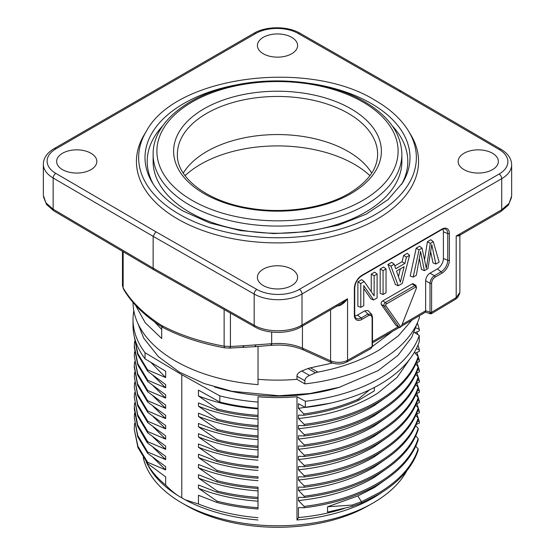 <?xml version="1.0" encoding="UTF-8"?>
<svg xmlns="http://www.w3.org/2000/svg" width="555" height="555" viewBox="0 0 555 555"><rect width="100%" height="100%" fill="white"/><g stroke="black" fill="none" stroke-linecap="round" stroke-linejoin="round"><path stroke-width="0.83" d="M135.524 305.215L145.216 322.712L161.706 338.529L161.706 326.735M161.706 329.434L154.609 321.969M133.027 302.399A144.473 83.41 0 0 0 258.026 384.629L258.026 346.438M258.026 379.322A135.364 78.151 0 0 0 296.974 379.322L304.868 383.88A144.473 83.41 0 0 0 379.655 360.965A144.473 83.41 0 0 0 419.358 317.786L419.358 315.774M123.148 251.72L123.148 287.885L122.461 285.513L123.46 289.086C131.91 303.46 145.008 316.225 162.768 327.394L162.018 325.688C144.349 314.539 131.389 301.941 123.148 287.885L123.474 289.086M230.054 348.117L224.664 347.832C201.188 343.538 180.576 336.732 162.83 327.429L162.768 327.394M230.422 313.103L230.422 346.5L224.13 346.188C200.501 341.838 179.799 335.005 162.018 325.688M302.447 326.069L302.447 348.138C293.401 344.28 283.14 342.81 271.673 343.718L271.673 332.05M153.922 269.862L153.131 268.134L153.131 236.333L155.802 231.719L55.833 173.396A30.15 17.406 180 0 1 55.944 148.844L255.654 33.543A30.15 17.406 180 0 1 298.181 33.473L399.198 91.193L499.167 149.51A30.15 17.406 180 0 1 499.056 174.069A3.767 2.178 -120 0 1 501.72 178.682A33.917 19.585 180 0 0 511.654 164.835L511.654 195.964L509.067 203.414L501.72 209.741L501.72 178.682L302.01 293.983L302.01 325.05A3.767 2.178 60 0 1 301.233 326.77L341.686 303.418L347.541 298.763C343.906 303.751 340.277 306.138 336.656 305.923M435.113 277.132C432.969 278.603 431.804 280.622 431.61 283.189A1.256 0.728 180 0 1 430 283.272C430.34 280.108 431.797 277.583 434.378 275.696A1.256 0.728 60 0 1 435.113 277.132L441.842 273.247A10.656 6.154 120 0 0 449.377 260.191L449.377 233.523A10.656 6.154 120 0 0 441.842 229.166L361.888 275.329A10.656 6.154 120 0 0 354.354 288.385L354.354 315.053A10.656 6.154 120 0 0 361.888 319.402L368.624 315.517A1.256 0.728 -120 0 0 367.889 314.081L371.517 314.199L371.857 314.671M372.488 317.03A1.256 0.728 180 0 1 372.121 317.536L371.101 315.261L368.624 315.517M372.259 345.751L371.045 348.512L372.488 346.036A1.256 0.728 0 0 1 372.121 346.549L347.541 360.334L347.541 298.763L302.01 325.05C289.564 332.605 266.684 332.702 254.169 325.244L254.169 294.053L153.131 236.333L53.155 178.002L53.155 209.193L45.898 202.832L43.345 195.353L43.345 164.225C43.498 158.015 47.071 152.826 54.057 148.657A3.767 2.178 60 0 1 55.944 148.844M456.189 236.035L460.483 234.827L500.943 211.469A3.767 2.178 -120 0 0 501.72 209.748L456.189 236.035L459.873 235.799L459.873 292.423L456.189 297.605L456.189 236.035M430.007 312.409L430 312.285A1.256 0.728 0 0 0 431.61 312.208L431.332 313.721L455.475 299.291L456.189 297.605L431.61 312.285L430.007 312.409C430.09 314.033 430.278 314.227 430.562 312.978M425.588 312.104L430.25 313.818L431.332 313.721M441.842 273.247A1.256 0.728 -120 0 0 441.107 271.811L434.378 275.696L430.014 273.178C427.406 274.919 425.949 277.445 425.643 280.754L425.643 310.8C425.706 312.403 425.602 312.493 425.331 311.057M354.839 315.892A8.498 4.905 -60 0 0 357.448 315.074L364.836 310.807L367.937 310.488L371.517 314.199M442.814 229.173A8.498 4.905 -60 0 1 443.403 231.837L443.403 258.512A8.498 4.905 -60 0 1 437.396 268.918L430.014 273.178M413.274 283.827A2.296 1.325 120 0 0 412.115 283.938L382.735 300.9A2.296 1.325 120 0 0 381.334 304.515L396.02 325.417A2.296 1.325 120 0 0 396.291 325.66L399.003 327.152A2.227 1.283 -60 0 1 398.74 326.909L384.053 306.013A2.227 1.283 -60 0 1 385.413 302.496L414.793 285.534A2.227 1.283 -60 0 1 415.924 285.436L413.274 283.827M430.638 251.637L432.983 262.869L435.841 264.034L439.144 262.126L433.295 241.654L430.805 239.739L427.426 241.696L424.533 259.865M413.184 277.111L419.032 249.889L422.057 248.141L419.58 246.226L416.194 248.182L410.214 276.022L413.184 277.111L416.305 275.308L420.572 251.457L424.374 270.653L427.954 268.585L431.762 244.533L435.841 264.034M419.323 258.422L421.516 269.494L424.374 270.653M363.754 288.489L370.809 298.77L373.605 299.964L377.109 297.938L377.109 274.087L374.68 272.144L371.246 274.128L371.246 291.701M357.885 281.843L360.785 283.515L364.212 281.538L361.687 279.651L357.885 281.843L357.885 306.228L360.785 307.366L363.754 305.652L363.754 285.596L373.605 299.964M386.037 268.939L383.602 266.997L380.168 268.974L380.168 293.366L383.068 294.497L386.037 292.783L386.037 268.939L383.068 270.653L383.068 294.497M387.931 264.492L390.928 266.109L394.21 264.215L391.719 262.314L387.931 264.492L395.417 284.562L398.247 285.735L402.264 283.418L409.583 255.342L406.447 257.152L403.617 255.439L402.077 261.724L394.799 265.928M409.583 255.342L407.245 253.344L403.617 255.439M243.201 347.326L255.355 346.639M242.958 346.875C243.333 347.77 243.617 347.388 243.798 345.737L230.422 346.5C230.318 348.124 230.075 348.478 229.694 347.576M296.974 376.214C296.932 374.195 298.534 372.454 301.781 370.99L309.496 375.444C306.45 376.907 304.91 378.683 304.868 380.772L296.974 376.214L296.974 379.322M411.97 320.096L398.358 335.837L379.696 349.657C362.137 360.181 341.54 367.667 317.89 372.107L315.49 372.856L307.99 368.527L301.781 370.99M307.99 368.527L310.474 367.819L317.89 372.107M392.399 331.446L372.467 346.41M332.57 363.019L310.474 367.819M309.496 375.444L315.49 372.856M304.868 383.88L304.868 380.772M425.595 312.097L401.681 326.083M422.057 248.141L426.309 268.301L430.285 243.388L433.295 241.654M416.194 248.182L419.032 249.889M427.426 241.696L430.285 243.388M377.109 274.087L374.139 275.8L374.139 295.891L364.212 281.538M360.785 283.515L360.785 307.366M371.246 274.128L374.139 275.8M380.168 268.974L383.068 270.653M394.21 264.215L395.75 268.724L404.914 263.438L406.447 257.152M402.077 261.724L404.914 263.438M398.247 285.735L390.928 266.109M396.513 271.083L400.363 282.183L404.123 266.691L396.513 271.083M400.342 268.877L398.448 276.668M263.285 269.154A20.098 11.606 0 0 0 257.402 277.361A20.098 11.606 0 0 0 269.806 288.087A20.098 11.606 0 0 0 291.715 285.568A20.098 11.606 0 0 0 297.598 277.361A20.098 11.606 0 0 0 285.194 266.643A20.098 11.606 0 0 0 263.285 269.154M146.388 131.174L144.321 134.601A141.074 81.446 0 0 0 177.746 219.045A141.074 81.446 0 0 0 352.522 230.429A141.074 81.446 0 0 0 410.679 134.601L408.612 131.174M464.049 153.249A20.098 11.606 0 0 0 458.159 161.456A20.098 11.606 0 0 0 470.571 172.175A20.098 11.606 0 0 0 492.472 169.657A20.098 11.606 0 0 0 498.362 161.456A20.098 11.606 0 0 0 485.951 150.731A20.098 11.606 0 0 0 464.049 153.249M62.528 153.249A20.098 11.606 0 0 0 56.638 161.456A20.098 11.606 0 0 0 69.049 172.175A20.098 11.606 0 0 0 90.951 169.657A20.098 11.606 0 0 0 96.841 161.456A20.098 11.606 0 0 0 84.429 150.731A20.098 11.606 0 0 0 62.528 153.249M263.285 37.338A20.098 11.606 0 0 0 257.402 45.545A20.098 11.606 0 0 0 269.806 56.27A20.098 11.606 0 0 0 291.715 53.752A20.098 11.606 0 0 0 297.598 45.545A20.098 11.606 0 0 0 285.194 34.826A20.098 11.606 0 0 0 263.285 37.338M399.198 91.193L401.092 91.006L501.068 149.337A3.767 2.185 -59.7 0 0 499.167 149.51M392.336 125.923A130.286 75.216 180 0 1 401.508 184.517M153.492 184.517A130.286 75.216 180 0 1 162.664 125.923M153.124 154.276L153.124 161.456A124.376 71.803 0 0 0 189.553 212.225A124.376 71.803 0 0 0 325.098 227.793A124.376 71.803 0 0 0 401.875 161.456L401.875 154.276A124.376 71.803 180 0 1 325.098 220.612A124.376 71.803 180 0 1 189.553 205.045A124.376 71.803 180 0 1 153.124 154.276C152.743 126.096 181.284 99.844 222.957 88.245C268.849 74.682 328.477 80.308 364.663 101.773C388.812 116.023 401.216 133.526 401.875 154.276M183.275 173.105A99.872 57.665 180 0 1 206.876 151.453A99.872 57.665 180 0 1 371.725 173.105M185.051 175.671A108.662 62.736 180 0 1 200.667 164.28A108.662 62.736 180 0 1 369.949 175.671M214.563 386.967A132.853 76.701 0 0 0 340.437 386.967M414.148 332.334L419.261 335.504A144.473 83.41 180 0 1 379.655 378.399A144.473 83.41 180 0 1 305.354 401.265L296.981 396.756A135.364 78.151 180 0 1 258.026 396.763L258.026 402.07A144.473 83.41 180 0 1 219.835 395.902L181.776 374.68L145.035 352.709A144.473 83.41 180 0 1 133.027 319.423A144.473 83.41 180 0 1 133.817 310.703M143.239 457.591A135.364 78.151 0 0 0 181.783 502.899A135.364 78.151 0 0 0 373.217 502.899A135.364 78.151 0 0 0 406.808 470.758M382.256 492.132A135.364 78.151 180 0 1 373.217 497.904A135.364 78.151 180 0 1 296.981 519.979L298.451 517.565A136.932 79.06 0 0 0 344.447 508.401M296.981 396.756L296.981 519.979M258.026 508.186L258.026 488.462C243.7 487.491 230.041 485.341 217.033 482.004L217.123 480.672L198.454 467.754L198.454 464.473L217.033 471.708C230.096 475.052 243.763 477.224 258.026 478.223L258.026 476.87C243.881 475.864 230.249 473.727 217.123 470.46L198.454 457.5L198.454 454.198L217.047 461.483L217.047 460.116L198.454 447.254L198.454 443.979L217.165 451.264A47.973 28.18 -120.9 0 0 217.172 450.369A47.973 28.18 -120.9 0 0 217.172 449.952L198.454 436.958L198.454 433.684L217.178 441.003C230.186 444.34 243.805 446.484 258.026 447.448L258.026 446.109C243.818 445.186 230.2 443.056 217.178 439.713L198.454 426.739L198.454 423.458L217.151 430.742A48.153 28.284 -120.9 0 0 217.158 429.848A48.153 28.284 -120.9 0 0 217.158 429.424L198.454 416.444L198.454 413.184L216.984 420.406L216.984 419.067L198.454 406.211L198.454 402.916L217.151 410.235C230.082 413.551 243.707 415.695 258.026 416.659L258.026 435.883C243.784 434.87 230.158 432.72 217.158 429.424M258.026 477.751L258.026 477.342M258.026 456.876L258.026 426.136M258.026 416.666L258.026 396.763M258.026 519.979A135.364 78.151 180 0 1 185.183 499.798L178.502 495.941A135.364 78.151 180 0 1 147.665 464.743L146.159 461.795A136.932 79.06 0 0 0 165.681 485.07C170.17 489.718 174.443 493.346 178.502 495.941M186.223 505.466L181.783 502.899L186.223 505.466A129.086 74.523 0 0 0 362.269 508.97L369.103 505.279M133.027 319.423L133.027 325.577A144.473 83.41 0 0 0 145.035 358.863L165.681 371.212L165.681 377.567L147.658 369.928L137.917 353.778L134.345 336.823M145.035 352.709L145.035 358.863M150.835 362.339L165.681 377.567M134.338 336.774L137.709 354.603L147.665 371.253L165.674 384.601L165.681 387.841L153 375.416M147.658 369.928L147.665 371.253M165.681 387.841L147.762 380.258L137.73 363.56L134.324 346.015L134.546 341.505M147.762 380.258L147.769 381.583L165.681 394.841L165.681 398.101L153.013 385.669M134.324 347.381L137.73 364.906L147.769 381.583M165.681 398.101L147.644 390.436L137.695 373.772L134.324 356.275L134.546 351.835M147.644 390.436L147.644 391.754L165.674 405.101L165.674 408.341L152.965 395.902M134.324 356.289L137.695 375.111L147.644 391.754M165.674 408.341L147.644 400.703L147.623 401.98L165.681 415.348L165.681 418.616L153.013 406.191M165.681 418.616L147.637 410.95L137.695 394.286L134.331 376.789L134.525 372.592M147.637 410.95L147.644 412.261L165.681 425.616L165.681 428.848L153.02 416.458M134.331 376.81L137.695 395.618L147.644 412.261M165.681 428.848L147.741 421.259L137.737 404.574L134.331 387.057L134.546 382.624M147.741 421.259L147.755 422.619L137.73 405.934L134.331 387.071M147.755 422.619L165.681 435.89L165.667 439.13L153 426.705M134.546 392.794L134.324 397.304L137.709 414.821L147.713 431.519L147.706 432.824L165.681 446.13L165.674 449.37L147.679 441.724L137.647 424.894L134.331 407.224A143.245 143.245 0 0 0 134.331 409.243L137.55 426.004L146.846 442.03L147.741 443.133L147.679 441.724M165.667 439.13L147.713 431.519M134.324 397.304L137.709 416.167L147.706 432.824M152.993 436.945L165.674 449.37M134.539 403.117L134.331 407.224M147.741 443.133L165.681 456.397L165.681 459.63L153.013 447.226M165.681 459.63L147.63 451.999L137.695 435.321L134.324 417.825L134.546 413.378M147.63 451.999L147.63 453.275L165.681 466.658L165.674 469.912L152.979 457.452M134.324 417.825L137.695 436.646L147.63 453.275M165.674 469.912L147.575 462.246L137.904 446.22L134.31 429.404L134.525 423.479M147.575 462.246L147.644 463.557L137.938 447.559L134.31 429.404M147.644 463.557L165.681 476.891L165.681 485.07M181.776 374.68L181.776 497.773M217.151 410.235A46.009 27.022 59.1 0 0 217.158 409.333A46.009 27.022 -120.9 0 0 217.158 408.91L198.454 395.958L198.454 390.13L219.835 402.056L219.835 395.902M217.165 440.989A45.725 26.855 -120.9 0 0 217.172 440.108A45.725 26.855 -120.9 0 0 217.172 439.713M217.123 470.46L217.033 471.708M258.026 497.939L258.026 507.686C243.756 506.715 230.089 504.537 217.019 501.151L198.454 488.247L198.454 484.973L217.165 492.278A47.883 28.125 -120.9 0 0 217.172 491.397A47.883 28.125 -120.9 0 0 217.172 491.002L198.454 478.028L198.454 474.726L217.033 482.004M217.019 501.151L217.13 502.518C230.152 505.834 243.784 507.991 258.026 508.997L258.026 507.686M185.183 499.798L198.454 503.989L198.454 495.261L217.13 502.518M219.835 402.056A144.473 83.41 0 0 0 258.026 408.223L258.026 402.07M258.026 487.651L258.026 498.744C243.811 497.766 230.193 495.608 217.165 492.278M217.047 460.116C230.096 463.508 243.763 465.68 258.026 466.637L258.026 467.948C243.742 466.998 230.082 464.84 217.047 461.483M258.026 447.413L258.026 456.397C243.784 455.398 230.165 453.248 217.165 449.952M258.026 436.362L258.026 446.109M258.026 415.855L258.026 426.948C243.728 425.942 230.048 423.763 216.984 420.406M258.026 404.692L258.026 415.362C243.777 414.398 230.152 412.247 217.158 408.903M198.454 503.989A136.932 79.06 0 0 0 258.026 517.69M198.454 488.247C216.45 495.331 236.312 499.639 258.026 501.186M258.026 497.405C243.825 496.413 230.207 494.276 217.172 491.002M258.026 490.918C236.291 489.337 216.436 485.042 198.454 478.028M258.026 487.179C243.652 486.18 230.013 484.009 217.123 480.672M198.454 467.754C216.45 474.768 236.305 479.076 258.026 480.679M198.454 457.5C216.457 464.556 236.319 468.857 258.026 470.404M198.454 447.254C216.457 454.254 236.319 458.555 258.026 460.157M217.165 451.264C230.11 454.552 243.728 456.696 258.026 457.688M198.454 436.958C216.443 444.014 236.305 448.329 258.026 449.904M198.454 426.739C216.464 433.753 236.319 438.048 258.026 439.629M217.151 430.742C230.096 434.038 243.721 436.181 258.026 437.173M198.454 416.444C216.443 423.493 236.305 427.808 258.026 429.39M258.026 425.609C243.749 424.624 230.068 422.445 216.984 419.067M198.454 406.211C216.457 413.267 236.319 417.568 258.026 419.115M198.454 395.958C216.45 402.965 236.312 407.266 258.026 408.875M134.289 367.216L137.647 385.343L147.623 401.98M134.532 361.992L134.303 365.953L137.564 383.762L147.644 400.703M298.451 517.565L298.451 507.554L304.154 507.756L304.154 506.424L298.451 500.568L298.451 497.294L304.202 497.481L304.202 496.219L298.451 490.329L298.451 487.075L304.161 487.248L304.161 485.896L298.451 480.047L298.451 476.773L304.168 476.967L304.168 475.67L298.451 469.808L298.451 466.54L304.168 466.727L304.168 465.395L298.451 459.54L298.451 456.3L304.202 456.467L304.202 455.162L298.451 449.266L298.451 446.012L304.168 446.206L304.168 444.888L298.451 439.033L298.451 435.786L304.202 435.959L304.202 434.641L298.451 428.751L298.451 425.484L304.154 425.685L304.154 424.367L298.451 418.519L298.451 415.119L303.821 415.258L303.821 413.933L298.451 408.39L298.451 403.7L305.354 407.419L305.354 401.265M305.354 407.419A144.473 83.41 0 0 0 379.655 384.553A144.473 83.41 0 0 0 419.261 341.658L419.261 335.504M369.387 389.943L358.294 399.17L358.294 400.474L374.327 390.88L374.32 387.48M409.569 359.383L397.102 377.393L377.705 393.197L374.327 395.278C353.119 407.71 327.825 415.459 298.451 418.519M298.451 408.39L330.454 403.18M358.294 399.17C341.88 406.315 323.718 411.241 303.821 413.933M303.821 415.258C323.683 412.545 341.838 407.62 358.294 400.474M415.778 446.171L418.137 448.933L418.144 450.258C412.483 467.234 399.35 481.913 378.739 494.297L361.458 503.052L361.458 501.727L357.808 495.962L374.32 487.595L389.464 476.918M415.778 435.904L418.158 438.672L418.165 440.025C412.192 457.819 398.067 473.061 375.79 485.743C355.373 497.058 331.495 504.398 304.154 507.756M415.764 425.65L418.172 428.453L418.179 429.743C412.157 447.621 397.963 462.898 375.596 475.579C355.221 486.846 331.418 494.151 304.202 497.481M415.778 415.411L418.151 418.158L418.158 419.483C412.094 437.527 397.72 452.922 375.034 465.659C354.735 476.738 331.113 483.932 304.161 487.248M415.764 405.122L418.179 407.946L418.186 409.243C412.497 426.198 399.35 440.864 378.76 453.241L375.804 454.947C355.36 466.29 331.481 473.63 304.168 476.967M415.764 394.882L418.151 397.651L418.158 398.962C412.122 416.958 397.803 432.317 375.194 445.048C354.888 456.182 331.21 463.404 304.168 466.727M415.764 384.608L418.158 387.397L418.165 388.722C412.108 406.69 397.817 422.022 375.298 434.725C354.964 445.887 331.266 453.137 304.202 456.467M415.771 374.368L418.151 377.129L418.158 378.448C412.136 396.395 397.879 411.72 375.374 424.436C355.027 435.626 331.293 442.883 304.168 446.206M415.778 364.108L418.165 366.89L418.165 368.208C412.108 386.169 397.824 401.501 375.312 414.203C354.971 425.373 331.266 432.623 304.202 435.959M414.391 352.238L418.172 356.629L418.172 357.947C412.185 375.77 398.039 391.025 375.742 403.707C355.325 415.015 331.46 422.341 304.154 425.685M352.106 506.417L352.106 505.085L327.533 506.777L327.533 512.092L352.106 506.417L361.458 503.052M327.533 506.777L357.808 495.962M418.158 438.672C412.927 454.531 400.981 468.469 382.319 480.484C360.882 493.943 334.825 502.594 304.154 506.424M389.402 466.706L374.327 477.342C353.119 489.774 327.825 497.523 298.451 500.568M418.172 428.453C412.795 444.465 400.689 458.492 381.868 470.536C360.473 483.807 334.582 492.361 304.202 496.219M298.451 490.329C327.748 487.269 353.036 479.506 374.32 467.053L389.187 456.619M418.151 418.158C412.837 434.239 400.641 448.336 381.576 460.449C360.244 473.658 334.436 482.142 304.161 485.896M389.499 446.116L374.327 456.814C353.119 469.225 327.825 476.967 298.451 480.047M418.179 407.946C412.892 423.812 400.883 437.77 382.166 449.814L378.76 451.909C357.864 464.133 332.993 472.055 304.168 475.67M389.305 436.015L374.327 446.567C353.112 458.999 327.825 466.748 298.451 469.808M418.151 397.651C412.837 413.704 400.654 427.794 381.618 439.907C360.278 453.123 334.457 461.621 304.168 465.395M389.249 425.789L374.341 436.265C353.119 448.697 327.818 456.453 298.451 459.54M418.158 387.397C412.851 403.367 400.759 417.395 381.896 429.473C360.507 442.772 334.609 451.333 304.202 455.162M389.402 415.431L374.327 426.046C353.119 438.464 327.825 446.206 298.451 449.266M418.151 377.129C412.851 393.148 400.717 407.204 381.75 419.316C360.389 432.567 334.526 441.093 304.168 444.888M298.451 439.033C327.748 435.973 353.036 428.217 374.32 415.764L389.305 405.233M418.165 366.89C412.851 382.846 400.772 396.86 381.916 408.938C360.535 422.244 334.623 430.812 304.202 434.641M389.423 394.889L374.327 405.532C353.119 417.95 327.825 425.685 298.451 428.751M418.172 356.629C412.892 372.537 400.877 386.516 382.104 398.566C360.681 411.942 334.693 420.544 304.154 424.367M418.137 448.933C412.518 465.86 399.406 480.519 378.794 492.923L361.458 501.727L352.106 505.085M414.863 332.778L419.337 330.78L419.337 329.441L415.868 327.873M419.261 341.054L419.261 339.674M415.189 353.167L419.393 351.287A141.768 115.752 180 0 0 419.393 350.642A141.768 115.752 180 0 0 419.393 349.955L416.361 348.589M416.874 352.418L419.358 360.223L417.658 359.467M419.358 360.223A145.049 118.437 0 0 1 419.344 361.534M416.326 362.873L419.344 361.527M416.292 373.189L419.386 371.808L419.386 370.469L417.665 369.692M416.292 383.415L419.372 382.048L419.316 380.73L417.644 379.967M416.299 393.682L419.379 392.316L419.379 390.991L417.658 390.221M416.867 393.433L419.358 401.237L417.651 400.467M419.358 401.237L419.344 402.583L416.278 403.964M416.34 414.148L419.358 412.816L419.358 411.519L417.672 410.769M416.292 424.45L419.351 423.09L419.351 421.758L417.644 420.995M417.381 322.85L419.337 329.441M416.84 331.89L417.86 334.63M417.984 345.043L419.393 349.955M416.895 362.623L419.386 370.469M416.881 372.925L419.316 380.73M416.895 383.144L419.379 390.991M416.909 403.679L419.358 411.519M416.84 413.926L419.351 421.758M224.657 347.825L224.13 346.188L224.13 309.551M270.993 344.766C271.374 345.723 271.603 345.376 271.673 343.718L243.798 345.737M370.823 348.651L346.688 362.096L347.541 360.334C342.088 362.894 336.434 363.046 330.586 360.805L302.447 348.138L303.314 349.907L331.453 362.568L330.586 360.805L330.586 309.829M431.61 283.189L431.61 312.208M372.121 346.549L372.121 317.536M55.833 173.396A3.767 2.185 120.3 0 0 53.155 178.002A33.917 19.585 180 0 1 43.345 164.225M255.099 327.048A3.767 2.178 -60.5 0 1 254.96 326.978A3.767 2.178 -60.5 0 1 254.169 325.244L153.131 268.134L53.155 209.193A3.767 2.178 120.5 0 0 53.911 210.907L153.901 269.848M499.056 174.069L299.346 289.37A3.767 2.178 60 0 1 302.01 293.983A33.917 19.585 180 0 1 254.169 294.053A3.767 2.164 -60.3 0 1 256.819 289.433L155.802 231.719M425.643 310.682L430 312.285L430 283.272L425.643 280.754M425.643 310.8L402.354 324.418M398.303 326.763L372.488 341.533M354.354 315.053A1.256 0.728 0 0 0 354.721 314.539C354.902 316.6 355.297 317.765 355.894 318.036A9.421 5.439 120 0 0 361.159 317.966L367.889 314.081L364.836 310.807M357.448 315.074L361.159 317.966A1.256 0.728 60 0 1 361.888 319.402M354.721 314.539L354.721 287.872A1.256 0.728 180 0 1 354.354 288.385M361.888 275.329A1.256 0.728 60 0 1 361.631 275.904C357.475 278.825 355.172 282.807 354.721 287.872M361.631 275.904L441.579 229.742A1.256 0.728 -120 0 0 441.842 229.166M449.377 233.523A1.256 0.728 180 0 1 447.767 233.6A9.421 5.439 120 0 0 445.193 229.014C444.659 228.632 443.459 228.875 441.579 229.742M437.396 268.918L441.107 271.811A9.421 5.439 120 0 0 447.767 260.274L447.767 233.6L443.403 231.837M443.403 258.512L447.767 260.274A1.256 0.728 0 0 0 449.377 260.191M254.988 346.098C255.376 347.055 255.619 346.695 255.723 345.023M401.57 325.771L416.541 287.851L401.57 325.771A0.971 0.562 -60 0 1 400.384 326.458L385.69 305.562A0.971 0.562 -60 0 1 385.6 305.215A0.971 0.562 -60 0 1 386.287 304.029L415.667 287.067A1.256 0.728 -120 0 0 414.793 285.534L412.115 283.938M382.735 300.9L385.413 302.496A1.256 0.728 60 0 1 386.287 304.029M385.69 305.562A1.256 0.992 144.9 0 1 384.053 306.013L381.334 304.515M396.02 325.417L398.74 326.909A1.256 0.992 -35.1 0 0 400.384 326.458M415.667 287.067A0.971 0.562 -60 0 1 416.264 287.913M299.346 289.37A30.15 17.406 180 0 1 256.819 289.433M255.654 33.543A3.767 2.178 -120 0 0 253.767 33.355L54.057 148.657M253.767 33.355C266.025 25.96 287.733 25.925 300.054 33.279A3.767 2.164 119.7 0 0 298.181 33.473M408.598 131.153L408.598 131.153A138.861 80.17 180 0 1 351.343 225.483A138.861 80.17 180 0 1 179.307 214.279A138.861 80.17 180 0 1 146.402 131.153L146.402 131.153C175.623 75.931 308.49 58.65 375.194 100.365C390.227 109.071 401.362 119.332 408.598 131.153M242.986 83.736A132.492 76.493 0 0 0 152.417 182.81C158.869 193.445 169.171 202.894 183.316 211.143L209.721 222.95L240.53 230.609L273.733 233.586L307.186 231.692L338.716 225.046L366.265 214.105L388.021 199.654L402.583 182.81A132.492 76.493 0 0 0 371.191 103.494A132.492 76.493 0 0 0 312.014 83.736M362.783 101.96A120.602 69.632 180 0 1 362.783 200.431A120.602 69.632 180 0 1 192.217 200.431A120.602 69.632 180 0 1 192.217 101.96A120.602 69.632 180 0 1 362.783 101.96M204.039 108.787A103.889 59.982 0 0 0 204.039 193.605A103.889 59.982 0 0 0 350.961 193.605A103.889 59.982 0 0 0 350.961 108.787A103.889 59.982 0 0 0 204.039 108.787M206.065 113.761A100.115 57.803 0 0 0 177.385 154.47C176.441 177.225 206.661 201.562 249.264 208.174C283.993 214.209 324.03 208.201 349.074 193.424C367.923 181.984 377.435 169.004 377.615 154.47A100.115 57.803 0 0 0 315.982 100.899A100.115 57.803 0 0 0 206.703 113.386A100.115 57.803 0 0 0 206.065 113.761M301.226 326.784C288.968 334.145 267.288 334.235 254.967 326.971L153.929 269.869M53.793 210.824L46.551 204.476L43.443 196.81M511.557 197.393L508.38 205.121L500.943 211.476M459.866 235.75L460.033 235.112M122.461 251.311L122.461 285.534M459.762 293.373L457.598 297.619L455.475 299.291M372.488 346.036L372.488 317.023L371.579 314.303M346.688 362.096C341.755 364.434 336.677 364.586 331.46 362.575M303.321 349.907C294.046 345.931 283.39 344.405 271.353 345.328L255.349 346.639M243.298 347.319L230.041 348.075M399.531 327.332L372.488 342.817M399.003 327.152C399.468 327.929 400.419 327.45 401.855 325.716M415.924 285.436L416.541 287.851M343.67 302.156L341.186 303.703M401.078 90.999L300.054 33.279M511.654 164.835C511.509 158.668 507.978 153.499 501.068 149.337M417.256 323.128L411.72 337.336L397.99 355.339L378.156 370.615L339.403 387.272L309.954 393.523L278.915 395.764L231.872 391.268L203.963 383.477L179.515 372.197L158.425 356.698L143.773 338.231L137.744 323.128M134.324 347.354L134.324 346.036M134.303 365.953A142.607 142.607 0 0 0 134.289 367.896"/></g></svg>
